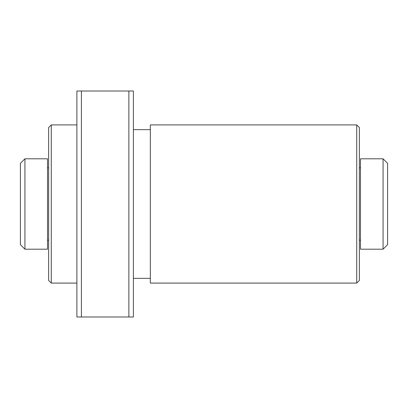 <?xml version="1.0" encoding="UTF-8"?>
<svg xmlns="http://www.w3.org/2000/svg" width="408" height="408" viewBox="0 0 408 408"><rect width="100%" height="100%" fill="white"/><g stroke="black" fill="none" stroke-linecap="round" stroke-linejoin="round"><path stroke-width="0.61" d="M383.081 158.804L387.6 163.328L387.6 244.673L383.081 249.196L360.483 249.196L360.483 158.804L383.081 158.804L383.081 249.196M360.483 167.846L359.356 167.846M48.644 167.846L47.517 167.846M20.4 163.328L20.4 244.673L24.919 249.196L24.919 158.804L20.4 163.328M24.919 158.804L47.517 158.804L47.517 249.196L24.919 249.196M48.644 127.546L48.644 280.454L51.28 283.091L51.28 124.909L48.644 127.546M76.893 124.909L51.28 124.909M81.411 316.985L81.411 91.015L76.893 91.015L76.893 316.985L133.385 316.985L133.385 91.015L128.867 91.015L128.867 316.985M81.411 91.015L128.867 91.015M150.333 129.657L133.385 129.657M150.333 124.909L150.333 283.091L356.72 283.091L356.72 124.909L150.333 124.909M356.72 283.091L359.356 280.454L359.356 127.546L356.72 124.909M360.483 240.154L359.356 240.154M48.644 240.154L47.517 240.154M76.893 283.091L51.28 283.091M150.333 278.343L133.385 278.343"/></g></svg>
